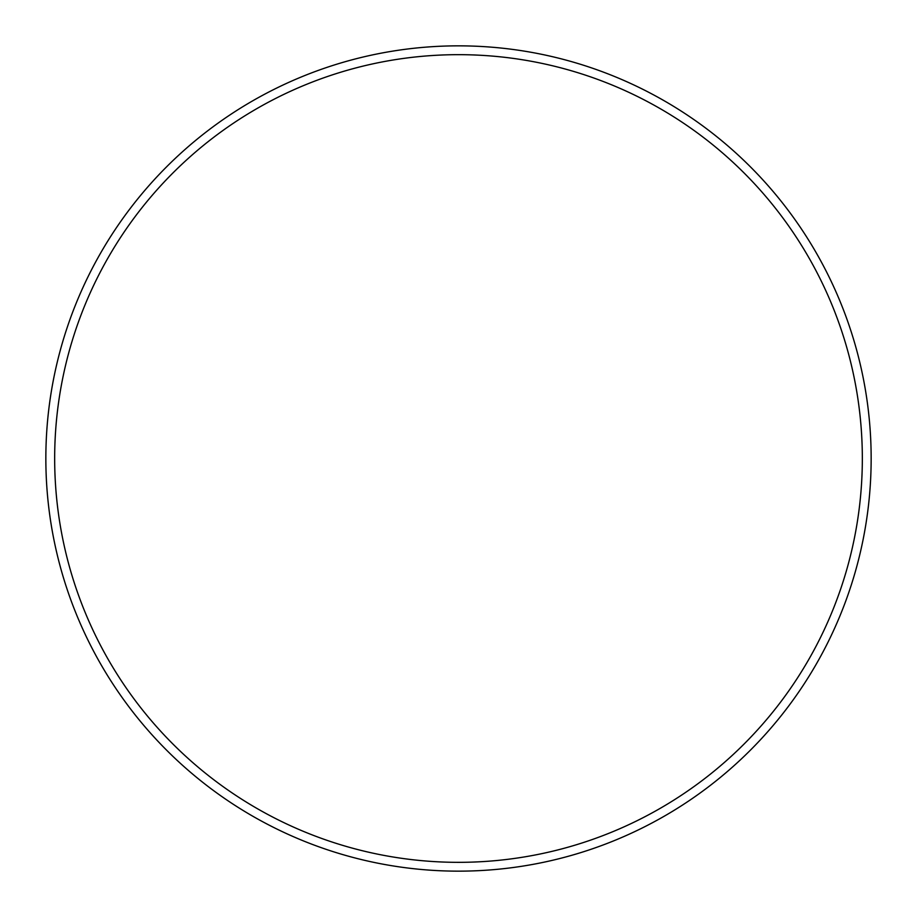 <?xml version="1.0" encoding="UTF-8"?>
<svg xmlns="http://www.w3.org/2000/svg" width="917" height="917" viewBox="0 0 917 917"><rect width="100%" height="100%" fill="white"/><g stroke="black" fill="none" stroke-linecap="round" stroke-linejoin="round"><path stroke-width="1.38" d="M458.5 871.15A412.65 412.65 0 0 0 815.866 252.175A412.65 412.65 0 0 0 101.134 252.175A412.65 412.65 0 0 0 458.5 871.15A412.65 412.65 0 0 1 101.134 252.175A412.65 412.65 0 0 1 815.866 252.175A412.65 412.65 0 0 1 458.5 871.15A412.65 412.65 0 0 1 101.134 252.175A412.65 412.65 0 0 1 815.866 252.175A412.65 412.65 0 0 1 458.5 871.15M458.5 862.335A403.835 403.835 0 0 1 108.768 256.588A403.835 403.835 0 0 1 808.232 256.588A403.835 403.835 0 0 1 458.5 862.335"/></g></svg>
